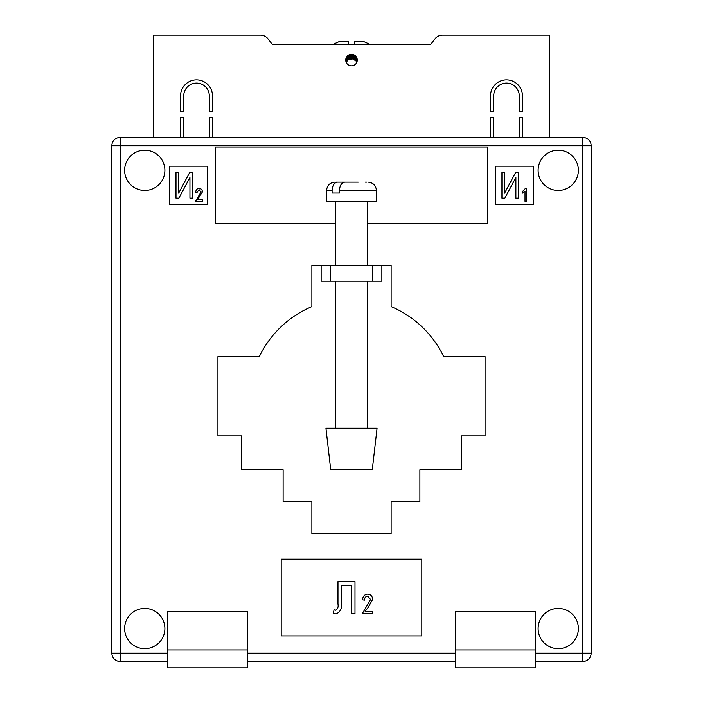 <?xml version="1.0" encoding="UTF-8"?>
<svg xmlns="http://www.w3.org/2000/svg" width="703" height="703" viewBox="0 0 703 703"><rect width="100%" height="100%" fill="white"/><g stroke="black" fill="none" stroke-linecap="round" stroke-linejoin="round"><path stroke-width="1.05" d="M357.256 60.071A5.756 5.756 0 0 1 351.5 65.827A5.756 5.756 0 0 1 345.744 60.071A5.756 5.756 0 0 1 351.5 54.324A5.756 5.756 0 0 1 357.256 60.071M180.539 95.863A15.976 15.976 0 0 1 196.524 79.887A15.976 15.976 0 0 1 212.499 95.863L212.499 111.839L209.301 111.839L209.301 95.863A12.786 12.786 0 0 0 196.524 83.086A12.786 12.786 0 0 0 183.738 95.863L183.738 111.839L180.539 111.839L180.539 95.863M519.262 95.863A12.786 12.786 0 0 0 506.476 83.086A12.786 12.786 0 0 0 493.699 95.863L493.699 111.839L490.501 111.839L490.501 95.863A15.976 15.976 0 0 1 506.476 79.887A15.976 15.976 0 0 1 522.461 95.863L522.461 111.839L519.262 111.839L519.262 95.863M519.262 137.401L519.262 117.594L522.461 117.594L522.461 137.401M549.614 137.401L549.614 35.15L442.574 35.15A9.587 9.587 0 0 0 434.999 38.85L430.429 44.737L272.571 44.737L332.211 44.737L339.356 41.539L348.301 41.539L348.301 44.737L354.699 44.737L354.699 41.539L363.644 41.539L370.789 44.737L430.429 44.737L434.999 38.85M268.001 38.85L272.571 44.737L268.001 38.85A9.587 9.587 0 0 0 260.426 35.15L153.386 35.15L153.386 137.401M183.738 137.401L183.738 117.594L180.539 117.594L180.539 137.401M212.499 137.401L212.499 117.594L209.301 117.594L209.301 137.401M493.699 137.401L493.699 117.594L490.501 117.594L490.501 137.401M348.301 41.995L348.301 41.539M346.157 62.409L348.126 59.887L348.126 55.414M348.126 59.887L348.864 59.43L348.864 54.957M346.157 62.207L346.157 57.936M346.887 61.108L346.887 56.635M348.864 59.43L352.88 58.964L356.113 61.108L356.113 56.635M356.113 61.108L356.843 62.409M356.843 62.207L356.843 57.936M354.136 59.43L354.136 54.957M354.874 59.887L354.874 55.414M352.133 58.832L352.133 54.359M352.88 58.964L352.88 54.491M350.12 58.964L350.12 54.491M350.867 58.832L350.867 54.359M351.5 58.797L351.5 54.324M353.451 59.14L353.451 54.658M355.384 60.3L355.384 55.827M347.616 60.3L347.616 55.827M349.549 59.14L349.549 54.658M351.5 469.736L330.726 469.736L325.937 428.189L377.063 428.189L372.274 469.736L351.5 469.736M335.48 201.313L326.579 201.313L326.579 190.451L332.106 190.451L332.106 193.009L339.452 193.009L339.452 190.451L376.421 190.451L376.421 201.313L335.48 201.313M358.249 182.139L344.945 182.139C341.64 182.56 339.804 185.337 339.452 190.451M365.402 182.139L366.773 182.139M332.106 190.451C332.457 185.346 334.285 182.569 337.598 182.139L350.911 182.139M337.598 182.139L336.227 182.139M336.183 182.139L342.194 182.139M335.48 193.009L339.452 193.009M124.624 628.544A20.132 20.132 0 0 0 144.756 648.676A20.132 20.132 0 0 0 164.889 628.544A20.132 20.132 0 0 0 144.756 608.411A20.132 20.132 0 0 0 124.624 628.544M538.111 628.544A20.132 20.132 0 0 0 558.244 648.676A20.132 20.132 0 0 0 578.376 628.544A20.132 20.132 0 0 0 558.244 608.411A20.132 20.132 0 0 0 538.111 628.544M538.111 170.319A20.132 20.132 0 0 0 558.244 190.451A20.132 20.132 0 0 0 578.376 170.319A20.132 20.132 0 0 0 558.244 150.187A20.132 20.132 0 0 0 538.111 170.319M124.624 170.319A20.132 20.132 0 0 0 144.756 190.451A20.132 20.132 0 0 0 164.889 170.319A20.132 20.132 0 0 0 144.756 150.187A20.132 20.132 0 0 0 124.624 170.319M391.123 265.224L381.861 265.224L381.861 281.2L321.139 281.2L321.139 265.224L311.877 265.224L311.877 306.622A102.251 102.251 0 0 0 259.328 356.614L217.93 356.614L217.93 435.86L241.577 435.86L241.577 469.736L283.116 469.736L283.116 501.687L311.877 501.687L311.877 533.639L391.123 533.639L391.123 501.687L419.884 501.687L419.884 469.736L461.423 469.736L461.423 435.86L485.07 435.86L485.07 356.614L443.672 356.614A102.251 102.251 0 0 0 391.123 306.622L391.123 265.224M281.2 635.899L421.8 635.899L421.8 559.201L281.2 559.201L281.2 635.899M367.476 223.686L487.311 223.686L487.311 146.989L215.689 146.989L215.689 223.686L335.524 223.686M533.639 166.163L495.299 166.163L495.299 204.511L533.639 204.511L533.639 166.163M169.361 166.163L169.361 204.511L207.701 204.511L207.701 166.163L169.361 166.163M167.762 661.461L120.151 661.461A8.304 8.304 0 0 1 111.839 653.149L111.839 145.714A8.304 8.304 0 0 1 120.151 137.401L582.849 137.401A8.304 8.304 0 0 1 591.161 145.714L591.161 653.149A8.304 8.304 0 0 1 582.849 661.461L535.238 661.461M455.351 661.461L247.649 661.461M535.238 653.149L582.849 653.149L582.849 145.714L120.151 145.714L120.151 653.149L111.839 653.149A8.304 8.304 0 0 0 120.151 661.461A8.304 8.304 0 0 1 111.839 653.149A8.304 8.304 0 0 0 120.151 661.461L120.151 653.149L167.762 653.149M591.161 145.714A8.304 8.304 0 0 0 582.849 137.401L582.849 145.714L591.161 145.714A8.304 8.304 0 0 0 582.849 137.401A8.304 8.304 0 0 1 591.161 145.714M175.996 198.114L175.996 172.551L178.659 172.551L178.659 193.14L189.669 172.551L192.596 172.551L192.596 198.114L189.942 198.114L189.942 177.49L178.913 198.114L175.996 198.114M197.411 199.819L202.394 199.819L202.394 201.313L195.583 201.313L201.067 191.919L199.107 189.696L197.077 192.35L195.75 192.183C195.838 189.889 196.972 188.624 199.16 188.369C201.243 188.589 202.323 189.784 202.394 191.945L197.411 199.819M501.933 198.114L501.933 172.551L504.587 172.551L504.587 193.14L515.607 172.551L518.533 172.551L518.533 198.114L515.879 198.114L515.879 177.49L504.851 198.114L501.933 198.114M526.336 188.369L526.336 201.313L525.009 201.313L525.009 191.19L522.355 193.176L522.355 191.682L525.475 188.369L526.336 188.369M337.967 604.044L337.967 581.574L354.989 581.574L354.989 613.526L351.667 613.526L351.667 585.309L341.289 585.309L341.289 601.715C342.431 607.62 340.727 611.698 336.192 613.939L333.407 613.526L334.013 609.791L335.524 610.204C337.712 609.053 338.53 606.997 337.967 604.044M365.112 611.285L372.581 611.285L372.581 613.526L362.37 613.526L370.586 599.439L367.651 596.1C365.534 596.478 364.523 597.805 364.611 600.081L362.625 599.835C362.748 596.399 364.444 594.483 367.731 594.105C370.859 594.439 372.476 596.223 372.581 599.474L368.073 607.559L365.112 611.285M167.762 649.959L167.762 667.85L247.649 667.85L247.649 611.61L167.762 611.61L167.762 649.959L247.649 649.959M535.238 611.61L535.238 667.85L455.351 667.85L455.351 611.61L535.238 611.61M455.351 649.959L535.238 649.959M372.274 281.2L372.274 265.224L330.726 265.224L330.726 281.2M321.139 265.224L330.726 265.224M372.274 265.224L381.861 265.224M247.649 653.149L455.351 653.149M120.151 137.401A8.304 8.304 0 0 0 111.839 145.714L120.151 145.714L120.151 137.401M591.161 653.149L582.849 653.149L582.849 661.461M335.524 428.189L335.524 281.2M335.524 265.224L335.524 201.313M367.476 428.189L367.476 281.2M367.476 265.224L367.476 201.313M326.579 190.451C327.071 185.407 329.839 182.631 334.883 182.139M376.421 190.451C375.929 185.407 373.161 182.631 368.117 182.139"/></g></svg>
